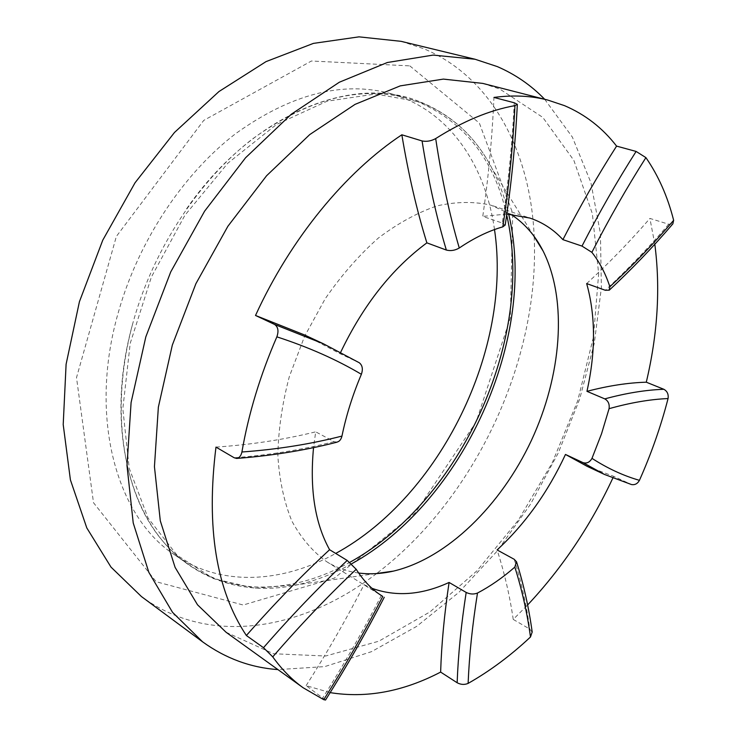 <?xml version="1.0" encoding="UTF-8"?>
<svg xmlns="http://www.w3.org/2000/svg" width="737" height="737" viewBox="0 0 737 737"><rect width="100%" height="100%" fill="white"/><g stroke="black" fill="none" stroke-linecap="round" stroke-linejoin="round"><path stroke-width="0.55" stroke-dasharray="3.69 2.76" d="M482.753 83.401L499.686 88.984L542.81 117.413L573.847 160.353L592.364 213.702L598.656 273.713L593.451 337.095L577.651 400.956L552.271 462.753L518.387 520.101L477.189 570.613L430.076 611.848L378.809 641.208L325.653 656.022L273.519 653.728L226.075 632.263M654.815 244.26L649.914 218.428L668.708 224.232L672.863 223.698M612.834 478.101L613.663 476.314L631.416 484.522M532.114 632.189L529.774 629.066L513.228 619.412L527.618 604.976M325.422 700.003L306.122 685.631L330.176 692.623M544.661 99.265L572.354 137.073L590.89 182.592L600.425 233.491L601.383 287.706L594.271 343.433L579.669 399.067L558.195 453.135L530.465 504.283L497.125 551.147L458.921 592.327L416.7 626.358L371.512 651.665L324.704 666.617L277.932 669.601M401.112 41.336L423.664 48.679C493.2 77.689 530.64 153.609 534.187 236.485M534.187 236.66C539.862 360.282 475.181 498.59 376.662 573.487M376.524 573.598C303.948 629.426 210.579 647.427 141.449 596.565M409.818 65.879L479.372 123.107L512.731 213.297L510.317 317.997L476.056 422.126L415.207 512.906L334.405 578.112L243.201 605.013L156.18 581.742L93.516 502.735L76.51 377.611L116.372 236.411L203.734 120.407L311.438 61.005L409.818 65.879M358.652 573.027C347.21 571.525 336.56 567.748 326.684 561.695C312.866 551.792 301.276 538.277 291.907 521.151C284.113 502.109 279.434 480.386 277.877 455.991C278.273 430.472 282.087 404.051 289.3 376.718L304.501 336.542L325.164 298.807C341.286 275.463 358.965 255.26 378.192 238.18C397.851 223.311 417.52 212.532 437.198 205.844C456.452 201.588 474.398 201.376 491.045 205.208L510.778 214.264M506.688 214.946C494.168 159.33 464.282 121.476 417.013 101.393L407.331 98.261C359.472 85.354 307.744 98.998 252.155 139.192C199.506 179.92 154.586 247.494 133.996 319.066L133.019 322.548C102.987 428.667 131.794 527.701 189.114 564.846C212.514 580.452 238.134 587.84 265.974 587.011C294.395 585.943 322.336 577.716 349.789 562.34M494.509 229.557C485.361 164.646 448.75 109.85 390.582 93.59C342.641 80.665 291.023 94.004 235.729 133.59C183.384 173.711 138.906 240.363 118.694 311.115C87.712 417.124 116.686 517.374 174.798 554.989C221.551 587.14 282.437 582.967 335.713 553.441M586.67 283.579C608.873 263.238 629.951 241.515 649.914 218.428M587.168 466.346L613.663 476.314M513.228 619.412C509.774 595.68 504.394 572.529 497.097 549.94M306.122 685.631C327.219 652.438 346.537 618.776 364.069 584.662L371.927 588.273M378.661 593.7L364.069 584.662M215.978 447.101C250.893 444.724 284.141 439.63 315.694 431.836L313.538 447.617M337.021 442.089L334.054 441.62L315.694 431.836M323.571 343.857L358.864 362.54L340.015 353.686L304.593 334.976M514.288 102.784C512.224 143.844 508.226 183.928 502.284 223.035L482.753 216.392C488.438 177.691 492.169 138.04 493.947 97.431M340.651 352.323L340.015 353.686M506.816 214.052L482.753 216.392M502.284 223.035L505.075 225.089M351.503 563.86C334.036 573.598 316.201 580.544 297.988 584.681L254.781 588.218L213.629 578.674L177.129 555.274L148.082 518.083L129.233 468.373L122.83 408.777L130.219 343.322L151.38 277.048L184.84 215.361L227.788 163.236L276.513 124.461L327.044 101.209L375.686 93.986L419.417 101.909C451.652 114.64 475.964 137.045 492.344 169.105C499.465 183.006 504.909 198.013 508.677 214.126M630.697 484.255L604.432 474.425M514.214 559.3C521.326 581.972 526.504 605.224 529.774 629.066M668.708 224.232C648.689 247.623 627.556 269.641 605.317 290.277M381.388 595.395C363.663 629.923 344.17 664.019 322.898 697.663M334.054 441.62C302.465 449.717 269.18 455.098 234.2 457.769M533.57 235.656L492.344 169.105C475.807 136.769 451.21 114.143 418.552 101.227C352.019 74.244 250.948 114.419 185.402 210.533M375.492 573.653L297.988 584.681C244.822 596.454 190.505 580.148 155.774 532.197C121.384 484.2 110.568 404.429 133.019 322.548M174.798 554.989L189.114 564.846M390.582 93.59L407.331 98.261M326.684 561.695L382.862 596.509M493.099 205.863L529.912 218.06"/><path stroke-width="1.11" d="M303.193 687.787L226.075 632.263L197.525 604.801L175.093 567.37L160.298 520.819L154.438 466.659L158.363 407.137L172.329 345.082L195.895 283.699L227.899 226.259L266.573 175.756L309.733 134.585L355.059 104.368L400.274 85.87L443.379 79.099L482.753 83.401L547.812 100.075C531.23 95.782 513.265 94.898 493.947 97.431L514.288 102.784L517.227 104.322L514.96 105.621C489.506 110.209 463.085 121.2 435.687 138.574C431.173 141.053 426.64 141.845 422.08 140.942L401.84 134.788C345.607 172.025 290.691 238.447 255.518 315.464L274.579 324.437C278.116 326.896 278.872 331.033 276.863 336.846C260.235 375.17 248.59 413.558 241.911 451.993C241.017 455.982 239.212 458.11 236.494 458.377L234.2 457.769L215.978 447.101C206.019 527.296 216.144 590.097 246.37 635.506L263.496 647.694L272.754 656.87C281.764 669.389 291.907 679.698 303.193 687.787L323.736 699.671L325.422 700.003M582.949 462.606L565.472 454.453L587.168 466.346L604.432 474.425L582.949 462.606C586.707 463.766 589.729 462.348 591.986 458.359L601.558 433.715L609.057 408.685C630.282 402.715 649.951 399.334 668.063 398.551C668.671 394.277 667.271 391.19 663.844 389.283L646.294 382.199C628.044 382.724 608.265 385.764 586.956 391.338C595.763 351.807 595.671 315.887 586.67 283.579L605.317 290.277L609.131 290.157L609.868 286.776C605.565 273.574 599.568 262.096 591.875 252.34C608.873 219.101 626.883 187.53 645.907 157.617L636.114 151.435L616.583 146.11C602.599 127.998 585.224 114.502 564.468 105.631L547.812 100.075M645.907 157.617C658.436 175.728 667.676 196.632 673.646 220.317L672.863 223.698M646.294 382.199C657.69 334.11 660.527 288.13 654.815 244.26M668.063 398.551C660.877 426.345 651.342 453.614 639.44 480.34C637.514 483.767 634.833 485.167 631.416 484.522L604.432 474.425M527.618 604.976C562.027 568.273 590.429 525.988 612.834 478.101M530.483 636.989C510.63 655.626 489.838 671.094 468.115 683.402C464.503 684.922 460.846 684.71 457.143 682.748C458.211 654.438 461.224 624.331 466.18 592.437C470.022 594.289 473.79 594.492 477.493 593.045C490.308 586.293 502.754 577.642 514.831 567.103C521.999 589.784 527.222 613.083 530.483 636.989L532.114 632.189M457.143 682.748L440.634 672.089C403.157 691.601 366.335 698.446 330.176 692.623M277.932 669.601C250.672 667.658 225.559 658.408 202.592 641.835L172.532 612.327L148.865 572.409L133.222 522.957L126.994 465.544L131.094 402.513L145.825 336.846L170.726 271.925L204.591 211.197L245.541 157.792L291.29 114.235L339.352 82.222L387.33 62.516L433.126 55.091L475.052 59.246L497.337 66.606C515.356 74.409 531.128 85.289 544.661 99.265M202.592 641.835L141.449 596.565L111.011 567.122L86.8 527.932L70.411 479.898L63.207 424.576L66.1 364.244L79.421 301.709L102.775 240.151L135.055 182.758L174.503 132.448L218.953 91.545L266.029 61.613L313.4 43.391L359.002 36.85L401.112 41.336L475.052 59.246M510.778 214.264C524.376 223.108 535.163 235.398 543.16 251.133C567.895 300.751 561.53 375.741 531.331 440.569C500.939 505.315 447.46 558.268 393.521 571.092C381.573 573.828 369.956 574.473 358.652 573.027M591.875 252.34L581.99 246.094L562.911 239.645C553.699 229.594 542.699 222.399 529.912 218.06L506.816 214.052M609.057 408.685C609.702 404.18 608.283 400.91 604.791 398.883L586.956 391.338M514.831 567.103L516.425 561.723L514.214 559.3L497.097 549.94C525.131 524.053 547.923 492.224 565.472 454.453M335.713 553.441C440.514 496.342 512.372 348.877 494.509 229.557M349.789 562.34C461.104 501.013 535.246 337.693 506.688 214.946M616.583 146.11C597.661 175.655 579.77 206.83 562.911 239.645M466.18 592.437L449.091 582.451C444.337 614.087 441.518 643.972 440.634 672.089M263.496 647.694C291.235 615.865 319.139 586.781 347.201 560.442L356.211 569.296C363.581 580.986 372.425 590.033 382.743 596.436L378.661 593.7M347.201 560.442L329.596 549.71C301.663 575.597 273.924 604.193 246.37 635.506M274.579 324.437L323.571 343.857L304.593 334.976L255.518 315.464M401.84 134.788C408.436 174.3 416.774 210.321 426.87 242.851C391.909 268.729 363.166 305.219 340.651 352.323M505.075 225.089L502.809 226.858C488.548 230.939 474.038 237.987 459.28 247.991C455.042 250.46 450.731 251.151 446.346 250.055L426.87 242.851M371.927 588.273C395.944 596.988 421.665 595.054 449.091 582.451M313.538 447.617C309.604 489.257 314.957 523.288 329.596 549.71M337.021 442.089C339.462 441.5 341.102 439.492 341.959 436.083C346.215 415.382 352.691 394.783 361.379 374.295C336.662 359.619 308.49 347.136 276.863 336.846M323.571 343.857L359.26 362.742C362.438 365.276 363.138 369.126 361.379 374.295M477.493 593.045C472.408 624.976 469.285 655.092 468.115 683.402M591.986 458.359C607.583 468.41 623.401 475.743 639.44 480.34M609.868 286.776C632.254 266.029 653.507 243.873 673.646 220.317M508.677 214.126C538.084 337.316 463.527 502.219 351.503 563.86M581.99 246.094C599.015 212.892 617.062 181.339 636.114 151.435M604.791 398.883C626.026 393.125 645.713 389.928 663.844 389.283M446.346 250.055C436.488 217.249 428.4 180.878 422.08 140.942M356.211 569.296C328.232 595.736 300.41 624.921 272.754 656.87M382.743 596.436C364.889 631.305 345.22 665.714 323.736 699.671M502.809 226.858C508.843 187.428 512.897 147.013 514.96 105.621M459.28 247.991C449.616 215.112 441.749 178.64 435.687 138.574M341.959 436.083C310.314 444.171 276.965 449.469 241.911 451.993M543.16 251.133L533.57 235.656M393.521 571.092L375.492 573.653M532.206 632.18C528.926 608.108 523.694 584.616 516.508 561.695M325.505 700.058C346.878 666.239 366.455 631.977 384.244 597.274M609.195 290.231C631.563 269.456 652.816 247.3 672.936 223.762M505.186 225.107C511.192 185.825 515.237 145.558 517.337 104.322M236.494 458.442C271.723 455.752 305.229 450.335 337.039 442.163"/></g></svg>
